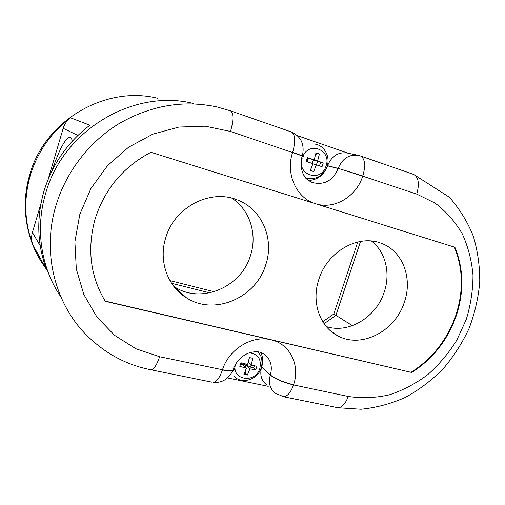 <?xml version="1.0" encoding="UTF-8"?>
<svg xmlns="http://www.w3.org/2000/svg" width="505" height="505" viewBox="0 0 505 505"><rect width="100%" height="100%" fill="white"/><g stroke="black" fill="none" stroke-linecap="round" stroke-linejoin="round"><path stroke-width="0.76" d="M150.97 152.302L454.91 247.286C463.786 269.203 464.152 292.288 456.009 316.54C447.291 340.578 432.533 359.219 411.72 372.469L105.311 301.334C90.256 276.286 86.892 248.7 95.224 218.577C104.939 188.725 123.523 166.637 150.97 152.302M362.754 176.169L416.739 194.103L435.171 203.168C446.117 211.481 455.138 221.676 462.239 233.752C468.091 246.629 471.67 260.41 472.989 275.08C472.983 289.965 470.755 304.717 466.304 319.337L456.842 340.136C448.718 353.153 439.028 364.66 427.76 374.659C415.792 383.579 402.996 390.302 389.38 394.828C375.543 397.953 361.826 398.489 348.242 396.444L293.525 384.924C290.848 392.334 287.585 396.273 283.734 396.741L275.496 393.294C269.904 388.932 268.174 382.866 270.314 375.089C275.49 379.154 283.229 382.43 293.525 384.924L293.594 384.722C300.374 365.222 290.04 343.848 271.008 339.802C252.285 334.916 228.784 349.163 222.484 369.748L159.605 356.726L135.94 348.778L114.641 335.377L96.916 317.02L83.836 294.51L76.299 268.957L74.891 241.737L79.822 214.398L90.887 188.542L107.464 165.716L128.548 147.245L152.863 134.147L178.947 127.058L205.308 126.206L230.514 131.445L292.559 152.56C285.312 174.055 296.669 198.408 315.537 203.73C334.146 209.935 356.195 196.805 362.754 176.169L338.211 168.386L327.581 165.684C331.671 155.919 338.337 151.721 347.585 153.091L357.597 155.205M292.559 152.56L302.318 156.007C303.77 156.613 303.732 156.739 302.198 156.398M411.72 372.469L105.154 301.075M454.405 247.128C463.268 269.02 463.634 292.079 455.504 316.3C446.799 340.313 432.046 358.941 411.253 372.172M318.907 279.202C311.137 301.794 319.703 326.609 337.536 335.673C361.075 349.024 395.144 331.413 404.284 302.388C412.945 278.343 402.706 250.802 381.136 243.258C358.462 234.017 327.436 251.465 318.907 279.202M165.785 237.615C158.292 260.776 167.553 286.562 186.522 297.874C214.385 316.067 256.104 297.773 265.75 264.765C274.581 239.035 262.089 209.095 237.325 199.936C210.579 188.599 174.541 206.981 165.785 237.615M371.497 241.049C385.662 251.938 390.731 273.413 384.16 292.256C376.2 317.291 348.608 334.039 326.287 326.546M231.864 198.194C249.943 209.941 257.544 234.427 250.474 255.587C241.333 287.124 201.325 304.414 174.591 286.89L173.764 286.367M193.787 103.576C134.665 88.293 63.119 129.495 45.633 193.472C34.946 229.131 41.151 268.111 60.764 296.757C41.151 268.111 34.946 229.131 45.633 193.472C63.119 129.495 134.665 88.293 193.787 103.576M227.547 377.923L268.256 386.344M260.82 352.61C262.985 357.06 263.288 361.858 261.716 366.996L270.358 374.95C272.788 365.885 270.566 358.84 263.698 353.816L262.796 353.431C259.311 351.215 254.337 351.19 247.86 353.361C240.449 356.808 235.45 362.508 232.855 370.449L232.862 370.449C234.61 369.95 234.939 368.997 233.847 367.596M261.363 368.195C259.791 375.366 261.603 380.947 266.785 384.93M303.019 173.802C305.456 178.233 308.927 181.219 313.441 182.747L313.611 182.804C324.917 185.038 333.098 180.285 338.161 168.537L327.537 165.829L327.303 166.492M327.278 166.555C323.598 175.222 317.462 179.868 308.877 180.474M348.008 153.179L297.42 135.656M222.484 369.748C227.244 370.733 230.697 370.967 232.855 370.449L232.805 370.62C230.646 371.15 227.187 370.929 222.421 369.95C219.738 377.671 216.708 381.83 213.325 382.443C222.137 382.973 228.626 379.034 232.805 370.62C234.566 370.115 234.888 369.149 233.79 367.735M293.594 384.722C283.28 382.266 275.534 379.009 270.358 374.95L261.672 367.135M70.511 117.798L89.884 125.208C67.5 142.385 52.166 164.472 43.878 191.458C36.246 218.577 37.187 244.742 46.687 269.96L32.894 244.887C24.448 222.56 23.546 199.513 30.193 175.753C37.402 152.106 50.841 132.79 70.511 117.798C66.944 120.512 64.507 124.015 63.188 128.314L48.063 179.521M32.894 244.887C31.367 240.841 31.209 236.712 32.408 232.496L40.918 203.698M72.209 141.286C71.88 139.052 71.287 137.707 70.416 137.246L70.075 137.12C65.454 137.865 59.363 149.221 51.807 171.182M71.565 142L72.202 141.23M357.767 241.983L333.811 314.009L352.389 325.681M249.218 358.354L249.805 357.553M246.44 368.126L243.934 374.319L247.393 375.045L249.906 368.865L255.713 369.83L256.9 366.207L251.092 365.222L252.847 358.31L249.394 357.546L247.627 364.477L241.005 362.767L239.818 366.422L246.44 368.126L242.413 364.225L241.661 364.061L241.99 363.038M249.205 352.844C258.08 353.967 261.628 359.156 259.841 368.404C255.492 383.933 231.258 380.265 235.425 364.446M245.67 367.381L245.84 364.963L246.591 365.128L246.863 364.294M249.906 368.865L245.84 364.963L242.413 364.225M241.554 362.918L240.86 365.058L241.661 364.061M240.86 365.058L240.115 364.9M244.603 372.823L245.285 372.968L245.43 370.822M247.393 375.045L245.285 372.968L244.553 372.942M246.591 365.128L250.486 367.129L251.105 365.229M255.713 369.83L253.56 367.791L250.486 367.129M254.394 365.828L253.56 367.791M251.092 365.222L248.195 362.489M307.469 157.838L312.753 159.466M315.417 155.407L316.749 153.381L315.941 153.103M315.972 152.946L319.412 153.987L315.997 152.826L314.224 159.832L309.205 158.589M314.224 159.832L307.577 157.642L306.769 159.498L306.333 161.48L312.974 163.664L310.278 170.412L313.693 171.542L316.395 164.807L322.045 166.726L323.282 162.919L317.639 160.981L319.412 153.987M303 156.114C309.735 140.68 331.873 150.484 326.028 166.006C321.148 183.138 296.17 175.084 302.236 158.027M308.454 158.336L307.33 161.802M317.639 160.981L312.589 159.725L313.327 159.978L312.21 163.412M308.069 158.04L306.895 161.663M310.853 170.74L311.175 168.354M313.693 171.542L310.985 170.804M316.395 164.807L312.892 163.898M316.414 164.807L317.576 161.234L313.327 159.978M317.576 161.234L320.612 162.257L319.482 165.848M320.612 162.257L323.282 162.919M159.605 356.726C156.929 364.717 154.126 369.086 151.191 369.83C129.419 365.626 110.052 356.082 93.072 341.184C57.065 310.632 40.646 255.663 56.017 205.383C66.187 171.473 89.619 141.368 119.641 123.27C151.342 105.293 183.776 99.851 216.942 106.946L230.545 110.847C233.695 113.29 233.682 120.152 230.514 131.445M211.822 382.14L149.941 369.584M230.255 110.746L291.221 131.919M292.629 152.346C295.703 141.425 295.349 134.658 291.568 132.039C301.214 136.685 304.812 144.619 302.375 155.837L292.629 152.346M302.243 156.241C303.776 156.588 303.821 156.455 302.375 155.837L302.312 156.026C299.01 164.668 302.672 175.986 306.699 179.06C310.07 181.566 312.374 182.816 313.611 182.804M338.211 168.386C342.422 158.355 349.245 154.038 358.689 155.439L360.614 156.02C365.052 158.816 365.784 165.463 362.824 175.961L338.211 168.386M336.059 407.365L337.965 407.75C342.15 407.383 345.572 403.615 348.242 396.444M416.739 194.103C419.617 183.927 418.607 177.381 413.715 174.459L413.273 174.307M360.28 155.9L413.715 174.459L449.336 197.215C459.582 208.843 467.567 221.828 473.305 236.182C477.743 251.035 479.895 266.375 479.75 282.2C478.323 298.057 474.744 313.536 469.006 328.635C462.132 343.274 453.477 356.713 443.036 368.953C431.737 380.297 419.213 389.759 405.471 397.353C391.211 403.729 376.395 407.693 361.012 409.246L337.965 407.75L282.245 396.488M157.743 98.317C105.905 85.111 44.478 120.285 29.625 175.102C20.061 207.22 26.601 242.652 45.652 268.086M77.884 135.447L63.188 128.314M32.408 232.496L40.211 245.758M169.951 280.641L214.183 291.713M333.811 314.009L322.783 321.704M209.777 292.843L171.599 283.33M360.519 241.434L335.888 315.423L324.103 323.699M331.293 331.495L337.536 335.673M174.591 286.89L186.522 297.874M234.093 376.351C242.204 384.898 257.67 379.331 261.034 368.347C262.935 363.133 261.401 357.231 261.173 357.25C261.123 356.309 260.056 354.516 257.967 351.878M316.755 152.933L317.266 153.053M306.005 177.994C316.004 180.108 323.036 176.251 327.101 166.404C330.598 156.739 324.197 144.67 313.984 143.988"/></g></svg>
